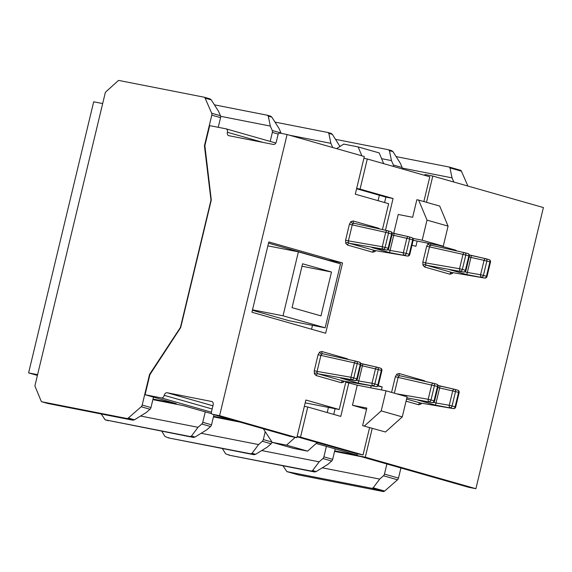 <?xml version="1.0" encoding="UTF-8"?>
<svg xmlns="http://www.w3.org/2000/svg" width="572" height="572" viewBox="0 0 572 572"><rect width="100%" height="100%" fill="white"/><g stroke="black" fill="none" stroke-linecap="round" stroke-linejoin="round"><path stroke-width="0.86" d="M37.588 374.667L102.674 103.561L93.686 101.795L28.6 372.901L37.588 374.667M37.409 375.411L28.6 372.901M418.647 200.078L439.711 206.077L448.076 226.126L427.012 220.12L418.647 200.078L416.852 199.721L412.634 217.296L398.248 214.471L393.715 233.369M385.457 230.251L393.078 198.513L360.074 189.11L367.303 158.987L429.801 176.798L423.859 201.566M361.861 155.827L358.143 146.925L343.758 144.094L336.601 148.627M358.143 146.925L379.215 152.924L383.69 163.656M356.592 188.753L385.886 197.104L384.584 202.531M448.076 226.126L443.257 246.203L422.193 240.204L412.877 238.374M443.257 246.203L413.177 240.297M367.303 158.987L363.899 158.315M360.074 189.11L356.671 188.438M393.078 198.513L385.886 197.104M427.012 220.12L422.193 240.204M251.923 312.233L268.797 241.949L342.528 262.963L268.797 241.949L251.923 312.233L325.654 333.247L342.528 262.963L328.149 260.138L268.511 243.143L328.149 260.138L342.528 262.963L325.654 333.247L251.923 312.233M339.232 409.531L345.967 381.474L339.232 409.531L305.877 400.021L296.832 437.68L219.591 415.665L212.398 414.25A2.066 1.466 105.9 0 1 212.312 414.228A2.066 1.466 105.9 0 1 211.454 411.911L213.134 404.933A3.103 2.195 -74.1 0 0 211.826 401.53A3.103 2.195 -74.1 0 0 211.697 401.494L167.117 392.742A3.103 2.195 -74.1 0 0 164.235 395.331A3.103 2.195 105.9 0 1 161.361 397.919L145.088 394.723L149.907 374.639L180.688 327.584L211.297 200.071L204.869 145.71L209.688 125.625L225.961 128.822A3.103 2.195 105.9 0 1 226.09 128.85A3.103 2.195 105.9 0 1 227.399 132.261A3.103 2.195 -74.1 0 0 228.707 135.664A3.103 2.195 -74.1 0 0 228.829 135.693L273.409 144.451A3.103 2.195 -74.1 0 0 276.29 141.856L277.963 134.878A2.066 1.466 105.9 0 1 279.894 133.104L287.087 134.52L219.591 415.665L212.398 414.25A2.066 1.466 105.9 0 1 212.312 414.228A2.066 1.466 105.9 0 1 211.454 411.911L213.134 404.933A3.103 2.195 -74.1 0 0 211.826 401.53A3.103 2.195 -74.1 0 0 211.697 401.494L167.117 392.742A3.103 2.195 -74.1 0 0 164.235 395.331A3.103 2.195 105.9 0 1 161.361 397.919L145.088 394.723L149.907 374.639L180.688 327.584L211.297 200.071L204.869 145.71L209.688 125.625L225.961 128.822A3.103 2.195 105.9 0 1 226.09 128.85A3.103 2.195 105.9 0 1 227.399 132.261A3.103 2.195 -74.1 0 0 228.707 135.664A3.103 2.195 -74.1 0 0 228.829 135.693L273.409 144.451A3.103 2.195 -74.1 0 0 276.29 141.856L277.963 134.878A2.066 1.466 105.9 0 1 279.894 133.104L287.087 134.52L219.591 415.665L296.832 437.68L289.647 436.264L296.832 437.68L305.877 400.021L339.232 409.531L328.442 407.414L339.232 409.531M382.175 386.901L378.099 385.743L382.175 386.901L381.452 389.918L382.175 386.901L377.827 386.05L382.175 386.901M365.301 457.185L372.215 428.385L365.301 457.185L475.904 488.71L468.711 487.294A2.066 1.466 105.9 0 1 468.625 487.272L358.029 455.755A2.066 1.466 105.9 0 1 357.1 453.768A2.066 1.466 105.9 0 0 358.029 455.755A2.066 1.466 105.9 0 0 358.115 455.777L365.301 457.185L475.904 488.71L468.711 487.294A2.066 1.466 105.9 0 1 468.625 487.272L358.029 455.755A2.066 1.466 105.9 0 0 358.115 455.777L365.301 457.185M543.4 207.557L475.904 488.71L543.4 207.557L432.797 176.04L426.49 202.309L432.797 176.04L425.611 174.632A2.066 1.466 -74.1 0 0 424.26 175.218A2.066 1.466 -74.1 0 1 425.611 174.632L432.797 176.04L543.4 207.557M417.181 241.084L415.923 246.325L412.004 245.209L415.923 246.325L417.181 241.084M388.645 203.689L382.432 229.579L388.645 203.689L355.291 194.187L388.645 203.689M364.328 156.528L355.291 194.187L364.328 156.528L287.087 134.52L364.328 156.528M327.213 412.541L328.442 407.414L305.198 402.845L328.442 407.414L327.213 412.541M379.379 195.245L378.078 200.679L379.379 195.245M213.964 414.7L211.533 424.817A2.581 1.83 105.9 0 1 210.553 426.512L206.785 429.808L195.038 437.044L206.785 429.808L210.553 426.512L201.773 424.016L198.005 427.305L191.484 436.028L190.262 436.55L105.134 419.827L101.215 413.978L105.191 419.841L190.262 436.55L191.484 436.028L198.005 427.305L140.569 416.023L198.005 427.305L201.773 424.016A2.581 1.83 105.9 0 0 202.753 422.315A2.581 1.83 105.9 0 1 201.773 424.016L210.553 426.512A2.581 1.83 105.9 0 0 211.533 424.817L202.753 422.315L205.262 411.876L202.753 422.315L211.533 424.817L213.964 414.7M311.561 329.229L312.498 325.332L311.561 329.229M252.395 310.267L289.217 320.756L325.161 327.813L340.519 263.856L298.384 251.852L283.033 315.808L325.161 327.813M279.1 128.578L281.024 132.99A2.581 1.83 105.9 0 1 281.145 133.347A2.581 1.83 105.9 0 0 281.024 132.99L272.243 130.487A2.581 1.83 105.9 0 1 272.358 132.397L270.191 141.42L272.358 132.397A2.581 1.83 105.9 0 0 272.243 130.487L270.327 126.076L220.628 116.316L270.327 126.076L272.243 130.487L281.024 132.99L279.1 128.578L271.843 117.146L270.67 116.166L271.843 117.146L268.282 116.137L270.327 126.076L268.282 116.137L267.403 115.237L214.414 104.833L267.503 115.265L268.282 116.137L271.843 117.146L279.1 128.578M153.475 397.111L150.965 407.557A2.581 1.83 105.9 0 1 149.986 409.252L146.218 412.548L134.477 419.784L146.218 412.548L149.986 409.252L141.205 406.756L128.307 418.025A2.581 1.83 105.9 0 1 126.884 418.489L41.813 401.78A1.416 1.001 105.9 0 1 41.756 401.766A1.416 1.001 105.9 0 1 41.213 401.237L35.135 386.558A1.995 1.416 105.9 0 1 34.999 385.449L105.262 92.771A1.995 1.416 105.9 0 1 105.891 91.82L118.154 80.738A1.416 1.001 105.9 0 1 118.955 80.473L204.025 97.176A2.581 1.83 105.9 0 1 204.132 97.204A2.581 1.83 105.9 0 1 205.105 98.134L211.676 113.227A2.581 1.83 105.9 0 1 211.79 115.136L204.426 145.817L210.989 200.15L180.437 327.398L149.557 374.374L142.185 405.055A2.581 1.83 105.9 0 1 141.205 406.756L128.307 418.025A2.581 1.83 105.9 0 1 126.884 418.489L41.813 401.78A1.416 1.001 105.9 0 1 41.756 401.766A1.416 1.001 105.9 0 1 41.213 401.237L35.135 386.558A1.995 1.416 105.9 0 1 34.999 385.449L105.262 92.771A1.995 1.416 105.9 0 1 105.891 91.82L118.154 80.738A1.416 1.001 105.9 0 1 118.955 80.473L204.025 97.176A2.581 1.83 105.9 0 1 204.132 97.204A2.581 1.83 105.9 0 1 205.105 98.134L211.676 113.227A2.581 1.83 105.9 0 1 211.79 115.136L204.426 145.817L210.989 200.15L180.437 327.398L149.557 374.374L142.185 405.055A2.581 1.83 105.9 0 1 141.205 406.756L149.986 409.252A2.581 1.83 105.9 0 0 150.965 407.557L142.185 405.055L150.965 407.557L153.475 397.111M218.54 111.318L220.456 115.73A2.581 1.83 105.9 0 1 220.57 117.639L218.247 127.306L220.57 117.639L211.79 115.136L220.57 117.639A2.581 1.83 105.9 0 0 220.456 115.73L211.676 113.227L220.456 115.73L218.54 111.318L211.275 99.885L210.103 98.906L211.275 99.885L205.105 98.134L211.275 99.885L218.54 111.318M176.248 403.603L145.088 394.723L176.248 403.603L153.01 399.041L176.248 403.603M357.35 455.212L316.152 443.472L357.35 455.212M211.64 413.692L183.269 405.605L153.003 399.664L183.269 405.605L211.64 413.692M289.561 436.243A2.066 1.466 -74.1 0 0 289.647 436.264L212.398 414.25L289.647 436.264A2.066 1.466 -74.1 0 1 289.561 436.243L212.312 414.228L289.561 436.243M204.898 145.953L204.426 145.817L204.898 145.953M150 374.503L149.557 374.374L150 374.503M132.854 420.191L134.477 419.784L128.307 418.025L134.477 419.784L132.854 420.191L47.783 403.482L41.813 401.78L47.783 403.482L47.297 402.974L47.783 403.482L132.854 420.191L126.884 418.489L132.854 420.191M193.422 437.451L195.038 437.044L191.484 436.028L195.038 437.044L193.422 437.451L105.191 419.841L193.422 437.451M292.056 307.65L320.963 315.887L331.495 272.015L302.588 263.778L292.056 307.65M283.033 315.808L252.502 309.817M298.384 251.852L267.86 245.853M331.495 272.015L302.002 266.223M370.67 387.802L371.164 385.728L370.67 387.802M362.612 425.647L385.478 432.003L362.612 425.647L366.831 408.072L352.452 405.248L366.545 409.266M385.478 432.003L402.273 416.902L407.1 396.818L386.028 390.819L357.271 385.171L352.452 405.248M357.271 385.171L345.795 382.167M369.583 427.634L363.027 454.933L300.529 437.122L307.765 406.999L340.769 416.402L348.841 382.768M295.209 437.358L286.551 445.138L272.165 442.313L263.342 428.771M272.165 442.313L293.229 448.319L307.614 451.144L317.217 442.513L297.054 436.765M286.551 445.138L307.614 451.144M363.027 454.933L355.841 453.517L317.217 442.513M333.719 414.393L335.085 408.715M300.529 437.122L297.125 436.45M307.765 406.999L304.361 406.327M402.273 416.902L381.209 410.896L386.028 390.819M381.209 410.896L364.407 425.997M314.25 370.727L318.089 354.726L320.906 355.405L317.067 371.4L314.25 370.727L314.385 373.802A2.066 0.972 159 0 1 317.124 372.937L317.067 371.4L350.943 377.263L354.397 362.877L320.906 355.405L321.65 354.104L322.794 353.796L356.17 361.247M343.522 381.059A2.066 1.094 49.6 0 0 343.593 382.125L341.327 382.732A2.066 1.466 105.9 0 1 343.221 381.002L375.968 386.536L358.229 383.133L341.127 378.206M343.436 381.038L317.989 373.809L317.124 372.937M356.406 361.304L359.323 362.133A2.066 1.466 -74.1 0 1 359.38 362.155A2.066 2.066 0 0 1 360.825 364.621L360.253 364.421A2.066 1.466 -74.1 0 0 359.38 362.155L356.349 361.289A2.066 1.466 -74.1 0 1 357.214 363.556L353.761 377.942L356.799 378.807L360.253 364.421L354.397 362.877A2.066 1.43 -77.4 0 1 356.227 361.254L322.73 353.782A2.066 1.466 105.9 0 1 321.857 351.515L319.591 352.123A2.066 1.094 -130.4 0 0 321.65 354.104M420.77 403.074A2.066 1.094 49.6 0 0 420.835 404.132L418.568 404.747A2.066 1.466 105.9 0 1 420.463 403.017L453.217 408.551L435.471 405.14L418.375 400.221M420.685 403.053L406.563 399.056M396.46 393.786L428.192 399.277L431.646 384.892A2.066 1.43 -77.4 0 1 433.476 383.269L399.978 375.797A2.066 1.466 105.9 0 1 399.106 373.523L396.839 374.138A2.066 1.094 -130.4 0 0 398.891 376.111L400.035 375.811L433.419 383.261M422.83 262.205L426.669 246.21L429.486 246.889L425.647 262.884L422.83 262.205L422.973 265.279A2.066 0.972 159 0 1 425.704 264.421L425.647 262.884L459.531 268.74L462.984 254.361L429.486 246.889L430.23 245.581L431.374 245.281L464.757 252.724M452.109 272.537A2.066 1.094 49.6 0 0 452.173 273.602L449.907 274.21A2.066 1.466 105.9 0 1 451.801 272.479L484.555 278.021L466.809 274.61L449.714 269.684M452.023 272.522L426.569 265.294L425.704 264.421M449.27 269.612L463.492 272.015A2.066 1.48 99.6 0 0 463.599 272.043A2.066 2.066 0 0 0 465.958 270.484L469.405 256.106L468.833 255.906A2.066 1.466 -74.1 0 0 467.967 253.632L464.929 252.767A2.066 1.466 -74.1 0 1 465.801 255.04L462.348 269.419L465.386 270.284L468.833 255.906L462.984 254.361A2.066 1.43 -77.4 0 1 464.814 252.738L431.317 245.266A2.066 1.466 105.9 0 1 430.366 243.672M345.588 240.19L349.428 224.195L352.245 224.875L348.405 240.869L345.588 240.19L345.724 243.264A2.066 0.972 159 0 1 348.462 242.406L348.405 240.869L382.282 246.732L385.735 232.346L352.245 224.875L352.981 223.566L354.132 223.266L387.509 230.716M374.86 250.529A2.066 1.094 49.6 0 0 374.932 251.587L372.665 252.202A2.066 1.466 105.9 0 1 374.56 250.472L407.307 256.006L389.568 252.595L372.465 247.676M374.774 250.507L349.328 243.279L348.462 242.406M387.744 230.773L390.662 231.603A2.066 1.466 -74.1 0 1 390.719 231.617A2.066 2.066 0 0 1 392.163 234.091L391.591 233.891A2.066 1.466 -74.1 0 0 390.719 231.617L387.68 230.752A2.066 1.466 -74.1 0 1 388.552 233.026L385.099 247.404L388.138 248.269L391.591 233.891L385.735 232.346A2.066 1.43 -77.4 0 1 387.566 230.723L354.068 223.252A2.066 1.466 105.9 0 1 353.196 220.978L350.929 221.593A2.066 1.094 -130.4 0 0 352.981 223.566M274.982 122.093L327.97 132.497L328.85 133.398L330.895 143.336L332.711 147.519M330.895 143.336L289.539 135.214M201.137 433.283L258.573 444.566L252.052 453.289L250.829 453.81L168.862 437.988M265.222 431.66L263.32 439.582A2.581 1.83 105.9 0 1 262.341 441.277L258.573 444.566M339.961 146.504L332.411 134.406L331.131 133.398L328.171 132.554M327.97 132.497L331.131 133.398M272.072 442.177A2.581 1.83 105.9 0 1 271.121 443.772L267.353 447.068L255.605 454.304L252.052 453.289M161.783 431.238L165.043 436.529L168.919 438.002L168.425 437.494L168.919 438.002L253.989 454.711L255.605 454.304M334.713 450.822L357.393 455.276M334.57 451.401L361.032 456.613M213.578 416.302L232.875 420.091M213.435 416.881L239.897 422.093M335.549 139.353L388.538 149.757L389.418 150.658L391.462 160.596L393.379 165.008A2.581 1.83 105.9 0 1 393.572 166.473M391.462 160.596L381.603 158.666M261.704 450.55L319.14 461.826L312.619 470.549L311.397 471.071L229.429 455.248M326.397 446.396L323.888 456.842A2.581 1.83 105.9 0 1 322.908 458.537L319.14 461.826M402.352 168.976A2.581 1.83 105.9 0 0 402.159 167.51L400.236 163.099L392.978 151.666L391.698 150.658L388.738 149.814M388.538 149.757L391.698 150.658M335.178 448.891L332.668 459.337A2.581 1.83 105.9 0 1 331.688 461.032L327.92 464.328L316.173 471.564L312.619 470.549M222.351 448.498L225.611 453.789L229.486 455.262L228.993 454.754L229.486 455.262L314.557 471.971L316.173 471.564M396.117 156.614L449.106 167.017L449.985 167.918L452.03 177.856L453.846 182.039M452.03 177.856L402.331 168.096M322.272 467.81L379.708 479.086L373.187 487.809L371.964 488.331L286.829 471.607L298.069 474.81A1.416 1.001 105.9 0 1 298.012 474.789M386.887 463.978L384.456 474.102A2.581 1.83 105.9 0 1 383.476 475.797L379.708 479.086M449.106 167.017L460.446 170.242A2.581 1.83 105.9 0 1 461.418 171.171L467.889 186.043M449.306 167.074L460.338 170.22A2.581 1.83 105.9 0 1 460.446 170.242M400.929 467.982L398.498 478.099A2.581 1.83 105.9 0 1 397.519 479.794L384.62 491.069A2.581 1.83 105.9 0 1 383.197 491.527L298.126 474.824A1.416 1.001 105.9 0 1 298.069 474.81M298.126 474.824L286.894 471.621L282.911 465.758M393.693 235.428L390.09 250.436L403.353 252.731L406.806 238.352L391.97 234.899M464.95 271.807L467.324 272.486L470.949 257.4L469.212 256.907M362.355 365.958L358.751 380.973L372.014 383.261L375.468 368.883L360.632 365.429M433.612 402.345L435.986 403.017L439.611 387.938L437.873 387.444M387.702 249.8L390.09 250.436M356.363 380.33L358.751 380.973M408.808 236.779L411.726 237.609A2.066 1.466 105.9 0 1 411.79 237.623L408.751 236.758A2.066 1.466 105.9 0 0 408.694 236.744A2.066 1.43 102.6 0 0 408.637 236.729L392.099 232.911L394.151 233.498L393.7 235.392M390.083 250.472L389.568 252.595M353.196 220.978L378.428 228.171A2.066 1.466 -74.1 0 0 378.357 228.671M372.022 247.597L386.243 250L383.204 249.135L349.328 243.279A2.066 1.466 -74.1 0 0 347.433 245.009L372.665 252.202M486.057 258.787L488.974 259.624A2.066 1.466 105.9 0 1 489.031 259.638L485.993 258.773A2.066 1.466 105.9 0 0 485.935 258.758A2.066 1.43 102.6 0 0 485.878 258.744L469.347 254.926L471.399 255.512L470.949 257.4M467.324 272.486L466.809 274.61M438.295 245.231L455.677 250.186A2.066 1.466 -74.1 0 0 455.605 250.679M465.958 270.484L465.386 270.284A2.066 1.466 -74.1 0 1 463.492 272.015L426.569 265.294A2.066 1.466 -74.1 0 0 424.674 267.024L449.907 274.21M454.719 389.325L457.636 390.154A2.066 1.466 105.9 0 1 457.693 390.168L454.654 389.303A2.066 1.466 105.9 0 0 454.597 389.289A2.066 1.43 102.6 0 0 454.54 389.275L438.009 385.457L440.061 386.043L439.611 387.938M435.986 403.017L435.471 405.14M399.106 373.523L424.338 380.716A2.066 1.466 -74.1 0 0 424.267 381.217M417.932 400.143L432.153 402.545A2.066 1.48 99.6 0 0 432.26 402.574A2.066 2.066 0 0 0 434.62 401.015L438.073 386.636L437.501 386.436A2.066 1.466 -74.1 0 0 436.629 384.162L433.59 383.297A2.066 1.466 -74.1 0 1 434.463 385.571L431.009 399.95L434.048 400.815L437.501 386.436L398.148 377.42L398.891 376.111M394.365 393.193L398.148 377.42L395.331 376.741L391.577 392.399M377.47 367.31L380.387 368.139A2.066 1.466 105.9 0 1 380.452 368.153L377.413 367.288A2.066 1.466 105.9 0 0 377.356 367.274A2.066 1.43 102.6 0 0 377.298 367.26L360.76 363.442L362.812 364.028L362.362 365.923M358.744 381.009L358.229 383.133M321.857 351.515L347.09 358.701A2.066 1.466 -74.1 0 0 347.018 359.202M340.683 378.128L354.905 380.537L351.866 379.672L317.989 373.809A2.066 1.466 -74.1 0 0 316.094 375.539L341.327 382.732M468.711 487.294L358.115 455.777L468.711 487.294M262.998 142.407L227.399 132.261L262.998 142.407M212.927 405.798L167.117 392.742L212.927 405.798M212.155 408.987L164.235 395.331L212.155 408.987M211.397 412.183L161.361 397.919L211.397 412.183M278.271 134.084L272.358 132.397L278.271 134.084M428.564 243.322L428.178 243.6A2.066 1.094 -130.4 0 0 430.23 245.581M422.973 265.279L424.674 267.024M428.178 243.6L426.669 246.21M456.821 250.958L455.677 250.186M452.173 273.602L452.967 272.687M314.385 373.802L316.094 375.539M319.591 352.123L318.089 354.726M348.241 359.473L347.09 358.701M343.593 382.125L344.387 381.202M418.568 404.747L406.048 401.179M396.839 374.138L395.331 376.741M425.482 381.488L424.338 380.716M420.835 404.132L421.628 403.217M345.724 243.264L347.433 245.009M350.929 221.593L349.428 224.195M379.572 228.943L378.428 228.171M374.932 251.587L375.725 250.672M332.411 134.406L328.85 133.398M271.993 442.049L263.32 439.582M271.121 443.772L262.341 441.277M253.989 454.711L250.829 453.81M392.978 151.666L389.418 150.658M402.159 167.51L393.379 165.008M332.668 459.337L323.888 456.842M331.688 461.032L322.908 458.537M314.557 471.971L311.397 471.071M461.418 171.171L449.985 167.918M398.498 478.099L384.456 474.102M397.519 479.794L383.476 475.797M384.62 491.069L373.187 487.809M383.197 491.527L371.964 488.331M394.151 233.498L408.58 236.715M406.17 253.41L409.202 254.275L412.655 239.89L409.623 239.024L406.17 253.41L403.353 252.731A2.066 1.43 99.8 0 0 404.275 255.141A2.066 1.466 105.9 0 0 406.17 253.41M471.399 255.512L485.821 258.73M464.986 252.788L467.903 253.618A2.066 1.466 -74.1 0 1 467.967 253.632A2.066 2.066 0 0 1 469.405 256.106M467.331 272.451L480.594 274.746L484.048 260.36L470.935 257.436M486.865 261.039L483.411 275.425L486.45 276.29L489.904 261.904L484.048 260.36A2.066 1.43 102.6 0 1 485.878 258.744A2.066 2.066 0 0 1 485.993 258.773A2.066 1.466 105.9 0 1 486.865 261.039M362.812 364.028L377.241 367.253M377.87 384.806L381.317 370.427L378.285 369.562L374.832 383.941L377.87 384.806A2.066 1.466 105.9 0 1 375.968 386.536A2.066 1.48 -80.4 0 0 376.083 386.565A2.066 2.066 0 0 0 378.442 385.006L377.87 384.806M433.647 383.319L436.565 384.148A2.066 1.466 -74.1 0 1 436.629 384.162A2.066 2.066 0 0 1 438.073 386.636M440.061 386.043L454.483 389.26M434.62 401.015L434.048 400.815A2.066 1.466 -74.1 0 1 432.153 402.545L406.856 397.833M435.993 402.981L449.256 405.276L452.709 390.898L439.596 387.973M455.112 406.821L458.565 392.435L455.526 391.57L452.073 405.956L455.112 406.821A2.066 1.466 105.9 0 1 453.217 408.551A2.066 1.48 -80.4 0 0 453.331 408.58A2.066 2.066 0 0 0 455.684 407.021L455.112 406.821M408.637 236.729A2.066 1.43 102.6 0 0 406.806 238.352L409.623 239.024A2.066 1.466 105.9 0 0 408.751 236.758A2.066 2.066 0 0 0 408.637 236.729M411.79 237.623A2.066 1.466 105.9 0 1 412.655 239.89L413.227 240.09A2.066 2.066 0 0 0 411.79 237.623M392.163 234.091L388.71 248.47L388.138 248.269A2.066 1.466 -74.1 0 1 386.243 250A2.066 1.48 99.6 0 0 386.357 250.028L372.243 247.64M409.202 254.275A2.066 1.466 105.9 0 1 407.307 256.006A2.066 1.48 -80.4 0 0 407.421 256.034A2.066 2.066 0 0 0 409.774 254.476L409.202 254.275M385.099 247.404L382.282 246.732A2.066 1.43 -80.2 0 0 383.204 249.135A2.066 1.466 -74.1 0 0 385.099 247.404M480.594 274.746A2.066 1.43 99.8 0 0 481.517 277.155A2.066 1.466 105.9 0 0 483.411 275.425L480.594 274.746M489.031 259.638A2.066 1.466 105.9 0 1 489.904 261.904L490.476 262.105A2.066 2.066 0 0 0 489.031 259.638M486.45 276.29A2.066 1.466 105.9 0 1 484.555 278.021A2.066 1.48 -80.4 0 0 484.67 278.042A2.066 2.066 0 0 0 487.022 276.49L486.45 276.29M462.348 269.419L459.531 268.74A2.066 1.43 -80.2 0 0 460.453 271.149A2.066 1.466 -74.1 0 0 462.348 269.419M454.54 389.275A2.066 1.43 102.6 0 0 452.709 390.898L455.526 391.57A2.066 1.466 105.9 0 0 454.654 389.303A2.066 2.066 0 0 0 454.54 389.275M449.256 405.276A2.066 1.43 99.8 0 0 450.178 407.686A2.066 1.466 105.9 0 0 452.073 405.956L449.256 405.276M457.693 390.168A2.066 1.466 105.9 0 1 458.565 392.435L459.137 392.635A2.066 2.066 0 0 0 457.693 390.168M431.009 399.95L428.192 399.277A2.066 1.43 -80.2 0 0 429.114 401.68A2.066 1.466 -74.1 0 0 431.009 399.95M377.298 367.26A2.066 1.43 102.6 0 0 375.468 368.883L378.285 369.562A2.066 1.466 105.9 0 0 377.413 367.288A2.066 2.066 0 0 0 377.298 367.26M372.014 383.261A2.066 1.43 99.8 0 0 372.937 385.671A2.066 1.466 105.9 0 0 374.832 383.941L372.014 383.261M380.452 368.153A2.066 1.466 105.9 0 1 381.317 370.427L381.889 370.627A2.066 2.066 0 0 0 380.452 368.153M360.825 364.621L357.371 379.007L356.799 378.807A2.066 1.466 -74.1 0 1 354.905 380.537A2.066 1.48 99.6 0 0 355.019 380.559L340.905 378.178M353.761 377.942L350.943 377.263A2.066 1.43 -80.2 0 0 351.866 379.672A2.066 1.466 -74.1 0 0 353.761 377.942M275.826 143.021L226.09 128.85L275.826 143.021M210.103 98.906L204.132 97.204L210.103 98.906M47.726 403.467L41.756 401.766L47.726 403.467M270.67 116.166L267.503 115.265L270.67 116.166M108.294 420.727L105.134 419.827L108.294 420.727M386.357 250.028A2.066 2.066 0 0 0 388.71 248.47M413.227 240.09L409.774 254.476M407.421 256.034L374.667 250.493M463.599 272.043L449.492 269.655M487.022 276.49L490.476 262.105M484.67 278.042L451.909 272.508M432.26 402.574L418.153 400.185M455.684 407.021L459.137 392.635M453.331 408.58L420.57 403.038M355.019 380.559A2.066 2.066 0 0 0 357.371 379.007M381.889 370.627L378.442 385.006M376.083 386.565L343.329 381.023"/></g></svg>
